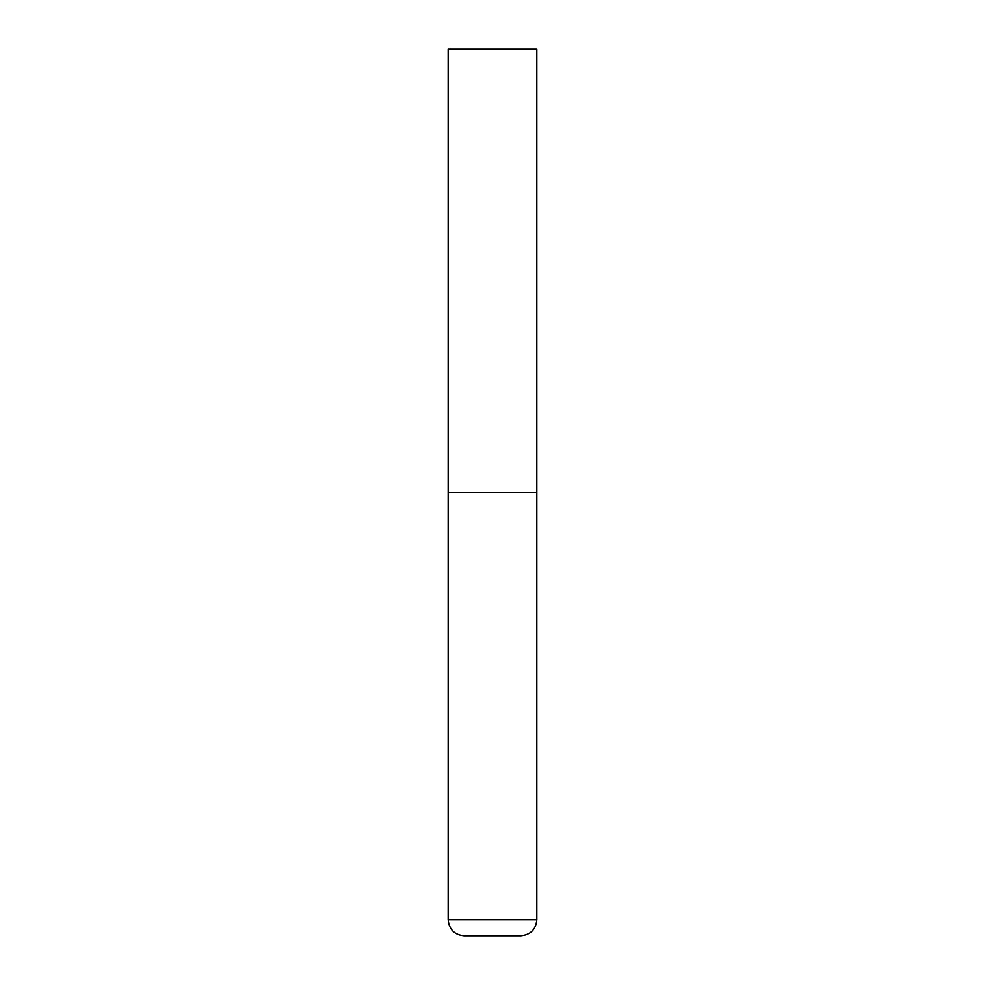 <?xml version="1.0" encoding="UTF-8"?>
<svg xmlns="http://www.w3.org/2000/svg" width="985" height="985" viewBox="0 0 985 985"><rect width="100%" height="100%" fill="white"/><g stroke="black" fill="none" stroke-linecap="round" stroke-linejoin="round"><path stroke-width="1.48" d="M536.825 919.793L536.825 492.5L448.175 492.5L536.825 492.5L536.825 49.25L448.175 49.25L448.175 919.793C449.123 929.483 454.442 934.802 464.132 935.75L520.868 935.75C530.558 934.802 535.877 929.483 536.825 919.793L448.175 919.793"/></g></svg>
